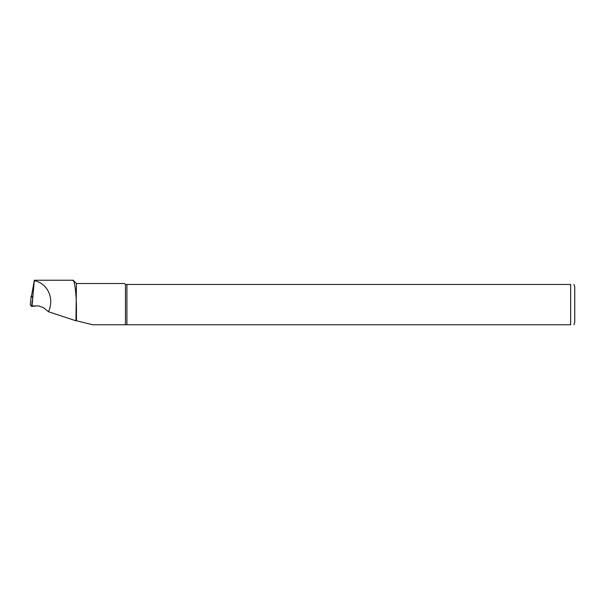 <?xml version="1.0" encoding="UTF-8"?>
<svg xmlns="http://www.w3.org/2000/svg" width="605" height="605" viewBox="0 0 605 605"><rect width="100%" height="100%" fill="white"/><g stroke="black" fill="none" stroke-linecap="round" stroke-linejoin="round"><path stroke-width="0.91" d="M32.027 305.964L32.746 297.577L31.52 296.042L34.341 280.236L32.042 305.986L38.41 305.873L43.356 307.642L48.476 311.711C54.647 298.787 47.697 283.306 34.583 280.765M72.63 280.538C74.211 277.461 76.495 293.16 76.442 308.83L76.442 320.763L92.739 324.764L570.666 324.764C575.355 324.764 575.355 324.764 570.666 324.764L570.666 284.463C575.355 284.463 575.355 284.463 570.666 284.463L126.914 284.463L126.914 324.764M73.341 280.402L76.442 283.511L75.95 320.816L76.442 320.763M75.95 320.816L48.476 311.711M573.933 284.463L574.75 286.914L574.75 322.306L573.933 324.764M126.914 284.463L125.454 284.463L125.454 324.764M125.454 284.463L124.501 283.511L76.442 283.511M36.64 305.903L31.619 306.44L30.25 304.731L30.847 299.067L30.25 304.731M32.746 297.577L32.39 301.698M32.481 297.615L31.226 296.042L30.847 299.067M33.215 305.964L33.29 306.349M32.209 300.768L31.619 306.44M34.303 280.236L73.031 280.236"/></g></svg>
